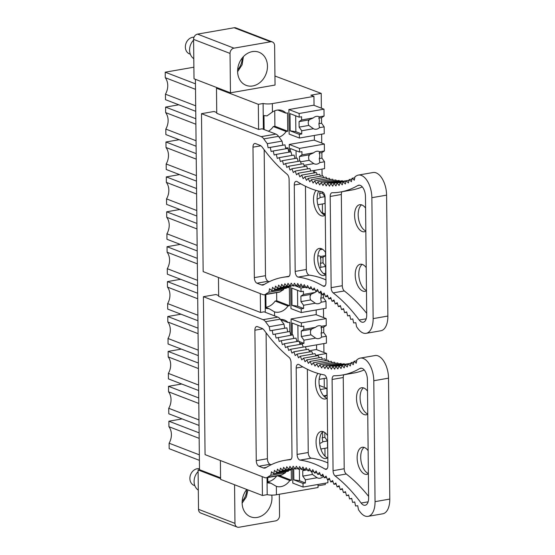 <?xml version="1.0" encoding="UTF-8"?>
<svg xmlns="http://www.w3.org/2000/svg" width="555" height="555" viewBox="0 0 555 555"><rect width="100%" height="100%" fill="white"/><g stroke="black" fill="none" stroke-linecap="round" stroke-linejoin="round"><path stroke-width="0.83" d="M220.564 477.806L199.495 469.696L198.1 469.939L198.517 509.33A4.738 3.857 -68.9 0 0 200.792 513.056L237.242 527.09A4.738 3.857 -68.9 0 1 234.966 523.365L234.564 484.751M195.409 79.323L199.495 469.696M216.485 88.217L216.748 113.317L258.588 129.426L258.325 104.326L216.485 88.217L217.879 87.974L194.007 78.782L193.591 39.391A4.738 3.857 -68.9 0 1 197.525 34.119L234.148 27.75A4.738 3.857 -68.9 0 1 235.896 27.91L272.345 41.944A4.738 3.857 111.1 0 0 270.597 41.785L233.974 48.153A4.738 3.857 111.1 0 0 230.041 53.426L230.457 92.817L217.879 87.974M218.469 277.5L218.663 296.342L260.503 312.451L260.309 293.609M220.384 460.525L220.585 479.374L262.425 495.483L262.224 476.634M267.017 477.654L267.198 494.651L262.425 495.483M258.325 104.326L263.105 103.494L263.368 129.266M265.103 294.629L265.29 312.292M274.572 315.864L274.531 311.875L269.078 308.677L265.991 307.491M265.852 294.497L265.998 308.379A7.583 1.929 -0.6 0 0 269.078 308.677M279.096 137.147A14.208 11.572 111.1 0 0 286.144 131.493L287.74 131.216L287.546 112.894L285.957 113.171A14.208 11.572 111.1 0 0 282.252 110.618A14.208 11.572 111.1 0 0 272.436 111.985L267.066 115.849A7.583 1.929 -0.6 0 1 263.979 115.551L264.125 129.558M263.105 103.494A7.583 1.929 -0.6 0 0 272.345 103.605L313.95 96.369L314.04 105.166L288.884 109.543L289.141 134.088L299.409 138.042L324.245 133.72L324.175 126.852L319.451 127.678L318.889 123.675L321.581 123.21L324.175 126.852M267.198 494.651A7.583 1.929 -0.6 0 0 276.445 494.762L276.355 486.381L270.909 483.183L267.822 481.997M267.774 477.522L267.829 482.892A7.583 1.929 -0.6 0 0 270.909 483.183M316.551 344.856L316.6 349.477L309.142 350.774M316.183 309.954L316.232 314.574L291.077 318.952L291.243 335.151M290.73 286.082L290.966 308.601L301.233 312.555L326.076 308.233L326 301.358L321.276 302.184L320.721 298.181L323.405 297.716L326 301.358M314.72 170.343L314.747 172.834M314.359 135.441L314.407 140.068L289.245 144.446L289.328 152.112M287.92 148.428L287.913 147.796L286.318 148.074A14.208 11.572 111.1 0 0 285.485 147.255M274.531 311.875A14.208 11.572 111.1 0 0 287.976 305.999L289.564 305.722L289.377 287.4L287.781 287.677A14.208 11.572 111.1 0 0 287.358 287.24M289.835 331.46L289.738 322.302L288.149 322.58A14.208 11.572 111.1 0 0 284.451 320.027A14.208 11.572 111.1 0 0 280.455 319.409M291.285 469.925L291.396 480.235L289.8 480.505A14.208 11.572 111.1 0 1 276.355 486.381M318.015 484.459L318.043 487.526L276.445 494.762M292.651 469.114L292.797 483.107L303.065 487.061L327.901 482.739L327.866 479.707M274.94 76.014L321.213 93.386L310.869 95.182L313.95 96.369M325.299 483.19L325.313 484.536L318.029 485.805M321.213 93.386L321.373 108.163M321.643 134.178L321.733 143.065M322.011 169.081L322.08 175.956M322.372 203.976L322.469 212.87M323.468 308.684L323.565 317.578M323.836 343.587L323.933 352.474M324.203 378.489L324.293 387.376M324.932 448.287L325.015 456.217M272.345 41.944A4.738 3.857 111.1 0 1 274.628 45.67L275.037 85.061L230.457 92.817M195.742 111.319L165.501 99.678L165.445 94.183L195.686 105.825M195.457 83.84L165.217 72.192L193.882 67.21M165.217 72.192L165.272 77.693L195.513 89.334M165.272 77.693A14.208 11.572 -68.9 0 1 165.445 94.183M196.109 146.222L165.869 134.581L165.813 129.079L196.054 140.727M195.818 118.735L165.584 107.094L178.8 104.798M165.584 107.094L165.64 112.596L195.88 124.237M165.64 112.596A14.208 11.572 -68.9 0 1 165.813 129.079M196.477 181.124L166.236 169.483L166.174 163.982L196.415 175.623M196.186 153.638L165.945 141.997L179.168 139.7M165.945 141.997L166.007 147.491L196.241 159.139M166.007 147.491A14.208 11.572 -68.9 0 1 166.174 163.982M196.838 216.027L166.597 204.379L166.542 198.884L196.782 210.525M196.553 188.54L166.313 176.899L179.536 174.603M166.313 176.899L166.368 182.394L196.609 194.035M166.368 182.394A14.208 11.572 -68.9 0 1 166.542 198.884M197.205 250.922L166.965 239.281L166.909 233.787L197.15 245.428M196.914 223.443L166.68 211.802L179.896 209.499M166.68 211.802L166.736 217.296L196.976 228.938M166.736 217.296A14.208 11.572 -68.9 0 1 166.909 233.787M197.573 285.825L167.332 274.184L167.277 268.689L197.511 280.33M197.282 258.346L167.041 246.704L180.264 244.401M167.041 246.704L167.104 252.199L197.337 263.84M167.104 252.199A14.208 11.572 -68.9 0 1 167.277 268.689M197.934 320.728L167.7 309.086L167.638 303.592L197.878 315.233M197.649 293.248L167.409 281.607L180.632 279.304M167.409 281.607L167.464 287.101L197.705 298.743M167.464 287.101A14.208 11.572 -68.9 0 1 167.638 303.592M198.301 355.63L168.061 343.989L168.005 338.495L198.246 350.136M198.017 328.151L167.776 316.51L180.992 314.206M167.776 316.51L167.832 322.004L198.073 333.645M167.832 322.004A14.208 11.572 -68.9 0 1 168.005 338.495M198.669 390.533L168.429 378.892L168.373 373.39L198.607 385.038M198.378 363.053L168.137 351.405L181.36 349.109M168.137 351.405L168.2 356.907L198.433 368.548M168.2 356.907A14.208 11.572 -68.9 0 1 168.373 373.39M199.03 425.435L168.796 413.794L168.734 408.293L198.974 419.934M198.745 397.949L168.505 386.308L181.728 384.011M168.505 386.308L168.56 391.809L198.801 403.45M168.56 391.809A14.208 11.572 -68.9 0 1 168.734 408.293M199.398 460.338L169.157 448.69L169.102 443.195L199.342 454.836M199.113 432.851L168.873 421.21L182.089 418.914M168.873 421.21L168.928 426.705L199.169 438.353M168.928 426.705A14.208 11.572 -68.9 0 1 169.102 443.195M252.712 85.963A17.76 14.458 111.1 0 0 267.122 70.117A17.76 14.458 111.1 0 0 258.914 52.212A17.76 14.458 111.1 0 0 252.358 51.608A17.76 14.458 111.1 0 0 237.949 67.453A17.76 14.458 111.1 0 0 246.156 85.359A17.76 14.458 111.1 0 0 252.712 85.963M279.325 494.262L279.547 515.609A4.738 3.857 -68.9 0 1 275.613 520.881L238.99 527.25A4.738 3.857 -68.9 0 1 237.242 527.09M220.571 478.59L198.1 469.939M246.753 489.448A17.76 14.458 111.1 0 0 250.673 516.823A17.76 14.458 111.1 0 0 257.236 517.427A17.76 14.458 111.1 0 0 271.784 495.109M287.74 131.216L274.905 126.276L273.31 126.547L286.144 131.493M274.739 110.785L274.905 126.276M285.957 113.171L277.798 110.029M268.419 131.209A14.208 11.572 111.1 0 0 273.31 126.547M286.318 148.074L285.603 147.796M289.564 305.722L276.73 300.782L275.141 301.06L287.976 305.999M276.647 292.617L276.73 300.782M287.781 287.677L286.866 287.324M265.991 307.234A14.208 11.572 111.1 0 0 275.141 301.06M288.149 322.58L280.67 319.701M291.396 480.235L279.2 475.538M267.815 481.747A14.208 11.572 111.1 0 0 276.681 475.975M277.611 475.815L289.8 480.505M301.636 175.123L299.86 176.844L298.389 173.188L296.571 174.79L295.156 171.065L293.29 172.529L291.944 168.748L290.036 170.08L288.746 166.243L286.803 167.437L285.582 163.552L283.591 164.606L282.44 160.672L280.414 161.588L279.332 157.62L277.278 158.39L276.258 154.387L274.177 155.018L273.226 150.981L271.118 151.473L270.243 147.415L268.1 147.755L267.302 143.669A172.376 89.966 80.1 0 1 263.791 138.896A9.518 4.967 80.1 0 0 261.183 136.655L275.911 134.095L262.168 128.802L258.588 129.426M261.183 136.655L201.493 113.678L203.151 271.603L262.841 294.58A9.518 4.967 80.1 0 0 264.374 294.754L279.103 292.194A9.518 4.967 80.1 0 0 279.991 291.868A172.369 89.966 80.1 0 1 283.591 289.668L283.799 288.642M292.436 285.631L277.666 288.357L275.544 286.109L274.683 289.446L272.54 287.324L271.742 290.737L269.577 288.739L268.863 292.235L283.591 289.668M289.564 286.283L289.412 286.886L274.683 289.446M286.664 287.358L286.47 288.177L271.742 290.737M275.911 134.095A9.518 4.967 80.1 0 1 278.52 136.336A172.376 89.966 80.1 0 0 282.03 141.109L282.828 145.195L284.979 144.855L270.25 147.415M284.972 144.855L285.818 148.789M273.226 150.981L287.955 148.421L288.843 152.195M276.258 154.387L290.986 151.827L291.902 155.435M279.332 157.62L294.06 155.06L294.996 158.494M282.44 160.672L297.168 158.113L298.125 161.373M285.582 163.552L300.31 160.992L301.275 164.065M288.746 166.243L303.474 163.683L304.445 166.576M291.944 168.748L306.672 166.188L307.637 168.893M295.156 171.065L309.884 168.505L310.842 171.023L324.613 168.623L324.536 161.755L319.819 162.573L319.257 158.577L321.942 158.113L324.536 161.755M298.389 173.188L313.117 170.628L314.054 172.959M304.889 176.858L303.169 178.703L301.636 175.116L316.364 172.556L317.273 174.693M308.15 178.384L306.478 180.361L304.889 176.851L319.618 174.284L320.499 176.233M321.165 182.477L319.715 184.933L317.918 181.756L316.419 184.1L314.671 180.833L313.11 183.067L311.411 179.709L309.794 181.818L308.15 178.377L322.878 175.817L323.711 177.565M311.411 179.709L326.139 177.149L326.923 178.703M314.671 180.833L329.399 178.273L330.121 179.633M317.918 181.756L332.646 179.189L333.305 180.354M330.787 183.379L329.524 186.168L327.596 183.282L326.278 185.967L324.391 182.977L323.003 185.557L321.165 182.47L335.886 179.91L336.469 180.875M324.391 182.977L339.119 180.417L339.604 181.187M327.596 183.282L342.324 180.715L342.712 181.298M343.226 181.679L342.241 184.857L340.166 182.408L339.112 185.502L337.072 182.935L335.948 185.939L333.943 183.261L332.75 186.161L330.78 183.372L345.508 180.812L345.786 181.201M346.126 181.166L343.226 181.672L345.328 184.01L346.244 180.736L348.373 182.949L349.213 179.591L351.37 181.679L352.141 178.238L354.312 180.202L355.013 176.684A172.376 89.966 80.1 0 0 356.421 175.831A18.946 9.886 80.1 0 1 358.357 175.082L373.085 172.522A18.946 9.886 80.1 0 1 386.599 195.138L387.869 316.059A18.946 9.886 80.1 0 1 380.848 330.766L366.12 333.333A18.946 9.886 80.1 0 1 358.1 328.817L356.574 326.763L355.797 322.677L353.646 322.975L352.8 318.917L350.677 319.361L349.754 315.323L347.652 315.906L346.66 311.896L344.593 312.625L343.531 308.649L341.498 309.524L340.368 305.583L338.363 306.596L337.169 302.704L335.206 303.849L333.937 300.005L332.015 301.289L330.69 297.501L328.81 298.923L327.415 295.191L325.577 296.745L324.127 293.082L322.337 294.76L320.825 291.167L319.083 292.978L317.515 289.453L315.83 291.389L314.199 287.941L312.569 290.008L310.89 286.637L309.308 288.829M325.036 215.215A13.736 7.166 80.1 0 1 324.689 215.09A13.736 7.166 80.1 0 1 317.869 204.864A13.736 7.166 80.1 0 1 318.73 191.121M325.66 274.753A13.736 7.166 80.1 0 1 325.313 274.635A13.736 7.166 80.1 0 1 318.057 262.265A13.736 7.166 80.1 0 1 321.102 248.578M365.828 230.935A13.736 7.166 80.1 0 1 365.759 230.908A13.736 7.166 80.1 0 1 358.502 218.538A13.736 7.166 80.1 0 1 361.548 204.844M366.453 290.473A13.736 7.166 80.1 0 1 366.383 290.445A13.736 7.166 80.1 0 1 359.127 278.076A13.736 7.166 80.1 0 1 362.172 264.388M201.493 113.678L214.036 111.493L216.741 112.533M358.357 175.082A18.946 9.886 80.1 0 1 371.871 197.698L373.14 318.619A18.946 9.886 80.1 0 1 366.12 333.333M268.863 292.235A172.369 89.966 80.1 0 0 265.262 294.427A9.518 4.967 80.1 0 1 264.374 294.754M311.764 288.399L309.308 288.822L307.574 285.541L306.055 287.851L304.272 284.646L302.808 287.074L300.983 283.966L299.575 286.512L297.709 283.501L296.363 286.151L294.448 283.237L293.172 285.998L291.215 283.189L290.001 286.054L288.01 283.355L286.866 286.325L284.84 283.73L283.765 286.796L281.704 284.313L280.691 287.469L278.603 285.11L277.666 288.357M333.173 292.887A4.738 2.47 80.1 0 1 331.141 287.656L330.19 196.442A4.738 2.47 80.1 0 1 331.945 192.765A4.738 2.47 80.1 0 1 332.161 192.745A181.839 94.905 80.1 0 0 340.375 192.009A181.839 94.905 80.1 0 0 357.802 185.523A9.47 4.946 80.1 0 1 358.71 185.183A9.47 4.946 80.1 0 1 365.467 196.491L366.709 314.886A9.47 4.946 80.1 0 1 363.199 322.24A9.47 4.946 80.1 0 1 359.217 320.02A181.839 94.905 80.1 0 0 333.173 292.887L344.322 290.945A4.738 2.47 -99.9 0 1 342.289 285.721L341.332 194.5A4.738 2.47 -99.9 0 1 341.935 191.739M294.275 185.016A4.738 2.477 80.1 0 1 296.037 181.332A4.738 2.477 80.1 0 1 297.161 181.603A181.839 94.905 80.1 0 0 322.177 191.863A4.738 2.477 80.1 0 1 325.084 197.511L325.979 282.634A4.738 2.477 80.1 0 1 324.224 286.318A4.738 2.477 80.1 0 1 323.17 286.089A181.894 94.933 80.1 0 0 298.16 277.084A4.738 2.477 80.1 0 1 295.184 271.416L294.275 185.016L300.907 183.865M256.958 283.196A4.738 2.47 80.1 0 1 254.343 277.625L252.976 147.179A4.738 2.47 80.1 0 1 254.731 143.502A4.738 2.47 80.1 0 1 255.494 143.585L259.913 145.292A9.47 4.946 80.1 0 1 262.446 147.436A181.839 94.905 80.1 0 0 287.115 174.263A4.738 2.47 80.1 0 1 289.106 179.452L290.085 273.018A4.738 2.47 80.1 0 1 288.329 276.702A4.738 2.47 80.1 0 1 288.191 276.716A181.839 94.905 80.1 0 0 282.689 277.361A181.839 94.905 80.1 0 0 263.889 284.68A9.518 4.967 80.1 0 1 262.903 285.069A9.518 4.967 80.1 0 1 261.37 284.895L256.958 283.196L268.107 281.253A4.738 2.47 -99.9 0 1 265.491 275.689L264.173 149.767M267.302 143.669L282.03 141.109M268.1 147.755L282.828 145.195M265.262 294.427L279.991 291.868M305.458 186.265L306.325 269.48A4.738 2.477 -99.9 0 0 309.308 275.148L298.16 277.084M325.951 279.88A181.894 94.933 -99.9 0 0 309.308 275.148M325.667 252.615A13.736 7.166 -99.9 0 0 321.449 248.696A13.736 7.166 -99.9 0 0 319.236 248.446A13.736 7.166 -99.9 0 0 314.248 261.148A13.736 7.166 -99.9 0 0 321.727 275.259A13.736 7.166 -99.9 0 0 323.94 275.509A13.736 7.166 -99.9 0 0 325.896 274.565M316.079 190.407A13.736 7.166 -99.9 0 0 314.012 204.275A13.736 7.166 -99.9 0 0 321.102 215.715A13.736 7.166 -99.9 0 0 323.322 215.964A13.736 7.166 -99.9 0 0 325.272 215.028M269.272 281.704L268.107 281.253M340.375 192.009L351.523 190.067A181.839 94.905 -99.9 0 0 362.304 186.91M366.695 313.339A181.839 94.905 -99.9 0 0 344.322 290.945M365.592 208.111A13.736 7.166 -99.9 0 0 361.895 204.962A13.736 7.166 -99.9 0 0 359.682 204.712A13.736 7.166 -99.9 0 0 354.7 217.414A13.736 7.166 -99.9 0 0 362.172 231.525A13.736 7.166 -99.9 0 0 364.392 231.775A13.736 7.166 -99.9 0 0 365.835 231.213M366.217 267.656A13.736 7.166 -99.9 0 0 362.519 264.506A13.736 7.166 -99.9 0 0 360.306 264.256A13.736 7.166 -99.9 0 0 355.318 276.959A13.736 7.166 -99.9 0 0 362.797 291.07A13.736 7.166 -99.9 0 0 365.01 291.32A13.736 7.166 -99.9 0 0 366.46 290.751M354.791 177.773L352.134 178.238M349.213 179.584L351.946 179.105M346.244 180.729L349.053 180.243M340.166 182.408L343.163 181.887M337.072 182.935L343.163 181.874M333.943 183.261L346.133 181.138M280.691 287.469L289.87 285.874M283.765 286.796L286.817 286.262M286.866 286.325L289.821 285.804M290.001 286.054L292.867 285.561M293.172 285.998L295.947 285.52M296.363 286.151L299.062 285.679M299.575 286.512L302.204 286.054M302.808 287.074L305.375 286.63M308.559 287.414L306.055 287.851M312.569 290.008L314.976 289.585M315.83 291.389L318.195 290.98M319.083 292.978L321.414 292.575M322.337 294.76L324.633 294.365M325.577 296.745L327.845 296.349M328.81 298.923L331.051 298.534M332.015 301.289L334.235 300.907M335.206 303.849L337.405 303.467M338.363 306.596L340.548 306.214M341.498 309.517L343.663 309.142M344.593 312.625L346.75 312.25M347.652 315.906L349.803 315.531M352.813 318.986L350.677 319.361M285.714 471.674L285.506 472.707A172.376 89.966 80.1 0 0 282.058 474.796L267.337 477.362A9.518 4.967 80.1 0 1 266.289 477.786A9.518 4.967 80.1 0 1 264.756 477.612L205.066 454.628L203.414 296.703L263.098 319.68L277.826 317.12L264.09 311.827L260.503 312.451M203.414 296.703L215.95 294.518L218.656 295.565M353.854 362.137L351.128 362.609L353.278 364.697L354.048 361.263L356.22 363.227L356.921 359.709L358.412 358.814A18.946 9.886 80.1 0 1 360.278 358.107L375 355.547A18.946 9.886 80.1 0 1 388.521 378.163L389.783 499.084A18.946 9.886 80.1 0 1 382.763 513.798L368.034 516.358A18.946 9.886 80.1 0 1 359.938 511.738A172.376 89.966 80.1 0 0 358.495 509.795L357.718 505.709L355.568 506.007L354.721 501.942L352.591 502.386L354.735 502.011M285.679 469.821L283.619 467.338L282.606 470.508L280.518 468.136L279.581 471.389L294.358 468.663M267.337 477.362A172.376 89.966 80.1 0 1 270.778 475.267L271.492 471.764L273.664 473.769L274.454 470.349L276.598 472.471L291.326 469.918L291.479 469.322M273.664 473.769L288.392 471.209L288.579 470.397M282.058 474.796A9.518 4.967 80.1 0 1 281.017 475.219L266.289 477.786M277.826 317.12A9.518 4.967 80.1 0 1 280.275 319.146L265.547 321.706A172.369 89.966 80.1 0 0 269.224 326.708L283.952 324.141A172.369 89.966 80.1 0 1 280.275 319.146M287.733 331.828L286.886 327.88L284.743 328.22L283.952 324.141M290.758 335.234L289.876 331.453L273.032 334.498L272.158 330.44L270.021 330.78L269.224 326.708M293.824 338.467L292.908 334.859L276.092 338.044L275.148 334.02M296.918 341.526L295.975 338.092L281.253 340.652L279.193 341.422L278.18 337.419M300.04 344.405L299.083 341.145L284.354 343.712L282.335 344.613L281.253 340.652M303.19 347.097L302.225 344.024L287.497 346.584L285.506 347.631L284.361 343.712M306.367 349.608L305.396 346.715L290.667 349.282L288.718 350.462L287.497 346.584M309.558 351.932L308.587 349.22L293.859 351.787L291.951 353.105L290.667 349.275M312.756 354.055L311.806 351.537L297.078 354.097L295.204 355.554L293.859 351.787M315.975 355.991L315.032 353.66L300.31 356.22L298.486 357.815L297.078 354.097M319.194 357.725L318.279 355.588L303.55 358.148L301.774 359.869L300.31 356.22M322.413 359.265L321.532 357.316L306.804 359.883L305.083 361.728L303.55 358.148M325.632 360.597L324.793 358.849L310.065 361.409L308.393 363.386L306.804 359.883M328.844 361.735L328.054 360.174L313.325 362.741L311.709 364.843L310.065 361.409M332.043 362.665L331.314 361.305L316.586 363.865L315.018 366.085L313.325 362.741M335.22 363.386L334.568 362.221L319.84 364.788L318.327 367.126L316.586 363.865M338.383 363.907L337.808 362.935L323.079 365.502L321.629 367.958L319.84 364.788M341.519 364.219L341.034 363.442L326.305 366.009L324.918 368.582L323.079 365.502M344.627 364.323L344.239 363.747L329.51 366.307L328.185 368.992L326.305 366.009M347.701 364.226L347.43 363.837L332.702 366.404L331.439 369.193L329.51 366.307M327.575 457.785A13.736 7.166 80.1 0 1 327.228 457.667A13.736 7.166 80.1 0 1 319.971 445.297A13.736 7.166 80.1 0 1 323.017 431.603M326.95 398.24A13.736 7.166 80.1 0 1 326.604 398.122A13.736 7.166 80.1 0 1 319.784 387.889A13.736 7.166 80.1 0 1 320.651 374.146M368.367 473.505A13.736 7.166 80.1 0 1 368.298 473.477A13.736 7.166 80.1 0 1 361.041 461.108A13.736 7.166 80.1 0 1 364.087 447.413M367.75 413.961A13.736 7.166 80.1 0 1 367.674 413.933A13.736 7.166 80.1 0 1 360.417 401.563A13.736 7.166 80.1 0 1 363.463 387.869M351.128 362.609L350.281 365.967L348.158 363.761L347.243 367.028L345.141 364.697L344.155 367.882L342.081 365.433L341.027 368.527L338.987 365.967L337.863 368.957L335.858 366.286L334.665 369.179L332.702 366.404M263.098 319.68A9.518 4.967 80.1 0 1 265.547 321.706M276.598 472.478L277.465 469.142L279.581 471.382M288.739 469.294L285.679 469.828L286.755 466.755L288.787 469.35L289.932 466.38L291.923 469.086L293.137 466.221L295.087 469.024M297.868 468.552L295.087 469.031L296.37 466.262L298.285 469.176L299.624 466.526L301.497 469.537L302.898 466.998L304.73 470.099M307.297 469.662L304.723 470.106L306.193 467.678L307.969 470.876L309.496 468.566L311.223 471.854L312.805 469.662L314.484 473.033L316.121 470.966L317.744 474.421L319.437 472.478L321.005 476.003L322.746 474.192L324.259 477.793L326.049 476.107L327.499 479.77L329.337 478.223L330.725 481.948L332.611 480.533L333.937 484.321L335.858 483.037L337.128 486.874L339.091 485.729L340.284 489.621L342.289 488.615L343.42 492.549L345.453 491.681L346.514 495.65L348.582 494.928L349.574 498.931L351.676 498.348L352.598 502.386M360.278 358.107A18.946 9.886 80.1 0 1 373.792 380.73L375.055 501.644A18.946 9.886 80.1 0 1 368.034 516.358M332.105 379.467L333.062 470.689A4.738 2.47 80.1 0 0 335.123 475.94A181.839 94.905 80.1 0 1 361.132 503.045A9.47 4.946 80.1 0 0 365.114 505.272A9.47 4.946 80.1 0 0 368.624 497.911L367.389 379.516A9.47 4.946 80.1 0 0 360.632 368.208A9.47 4.946 80.1 0 0 359.723 368.548A181.839 94.905 80.1 0 1 342.296 375.034A181.839 94.905 80.1 0 1 334.041 375.77A4.738 2.47 80.1 0 0 333.86 375.79A4.738 2.47 80.1 0 0 332.105 379.467L343.254 377.532A4.738 2.47 -99.9 0 1 343.85 374.764M325.084 469.114A181.839 94.905 80.1 0 0 300.075 460.109A4.738 2.477 80.1 0 1 297.098 454.441L296.197 368.041A4.738 2.477 80.1 0 1 297.952 364.358A4.738 2.477 80.1 0 1 299.076 364.628A181.894 94.933 80.1 0 0 324.099 374.882A4.738 2.477 80.1 0 1 327.006 380.536L327.894 465.659A4.738 2.477 80.1 0 1 326.139 469.343A4.738 2.477 80.1 0 1 325.084 469.114L327.055 468.774M254.891 330.204L256.257 460.65A4.738 2.47 80.1 0 0 258.873 466.221L263.292 467.921A9.47 4.946 80.1 0 0 264.818 468.094A9.47 4.946 80.1 0 0 265.803 467.712A181.839 94.905 80.1 0 1 284.604 460.386A181.839 94.905 80.1 0 1 290.105 459.748A4.738 2.47 80.1 0 0 290.251 459.727A4.738 2.47 80.1 0 0 292.006 456.05L291.021 362.484A4.738 2.47 80.1 0 0 289.03 357.288A181.839 94.905 80.1 0 1 264.374 330.475A9.518 4.967 80.1 0 0 261.828 328.317L257.416 326.618A4.738 2.47 80.1 0 0 256.653 326.527A4.738 2.47 80.1 0 0 254.891 330.204L262.779 328.837M285.506 472.707L270.778 475.267M272.158 330.44L286.886 327.88M270.021 330.78L284.743 328.22M297.098 454.441L308.247 452.505L307.373 369.283M308.247 452.505A4.738 2.477 -99.9 0 0 311.223 458.166A181.839 94.905 -99.9 0 1 327.866 462.905M318.001 373.432A13.736 7.166 -99.9 0 0 315.934 387.3A13.736 7.166 -99.9 0 0 323.024 398.747A13.736 7.166 -99.9 0 0 325.237 398.996A13.736 7.166 -99.9 0 0 327.186 398.053M327.582 435.64A13.736 7.166 -99.9 0 0 323.364 431.721A13.736 7.166 -99.9 0 0 321.151 431.471A13.736 7.166 -99.9 0 0 316.17 444.173A13.736 7.166 -99.9 0 0 323.641 458.284A13.736 7.166 -99.9 0 0 325.861 458.541A13.736 7.166 -99.9 0 0 327.811 457.598M256.257 460.65L267.406 458.714L266.088 332.799M267.406 458.714A4.738 2.47 -99.9 0 0 270.021 464.285L271.187 464.729M342.296 375.034L353.438 373.099A181.839 94.905 -99.9 0 0 364.219 369.942M333.062 470.689L344.204 468.746L343.254 377.532M344.204 468.746A4.738 2.47 -99.9 0 0 346.271 473.998A181.839 94.905 -99.9 0 1 368.61 496.371M368.131 450.681A13.736 7.166 -99.9 0 0 364.434 447.531A13.736 7.166 -99.9 0 0 362.221 447.281A13.736 7.166 -99.9 0 0 357.24 459.991A13.736 7.166 -99.9 0 0 364.711 474.102A13.736 7.166 -99.9 0 0 366.931 474.352A13.736 7.166 -99.9 0 0 368.374 473.783M367.507 391.136A13.736 7.166 -99.9 0 0 363.809 387.994A13.736 7.166 -99.9 0 0 361.596 387.737A13.736 7.166 -99.9 0 0 356.615 400.446A13.736 7.166 -99.9 0 0 364.094 414.557A13.736 7.166 -99.9 0 0 366.307 414.807A13.736 7.166 -99.9 0 0 367.75 414.238M349.574 498.938L351.724 498.563M346.514 495.657L348.672 495.282M343.413 492.549L345.585 492.174M340.284 489.621L342.47 489.239M337.121 486.881L339.327 486.492M333.937 484.321L336.157 483.932M330.725 481.955L332.972 481.56M327.499 479.777L329.767 479.381M324.252 477.793L326.555 477.39M321.005 476.01L323.336 475.6M317.744 474.421L320.117 474.012M314.484 473.04L316.898 472.617M311.223 471.854L313.686 471.431M307.969 470.876L310.481 470.439M301.49 469.544L304.126 469.086M298.278 469.183L300.983 468.711M291.923 469.093L294.788 468.593M288.78 469.357L291.743 468.836M282.606 470.508L291.791 468.906M335.858 366.286L348.041 364.17M338.987 365.967L342.081 365.433M345.141 364.697L348.034 364.198M348.158 363.761L350.961 363.268M354.048 361.263L356.705 360.799M288.884 109.543L299.152 113.491L323.988 109.175L313.721 105.221M323.988 109.175L324.058 116.044L321.518 117.709L321.581 123.21M321.518 117.709L318.834 118.18A6.632 5.397 -68.9 0 1 318.889 123.675M324.058 116.044L319.34 116.862L318.834 118.18M308.351 121.476A6.632 5.397 111.1 0 0 309.218 119.707M319.34 116.862A6.632 5.397 111.1 0 0 318.778 116.606A6.632 5.397 111.1 0 0 316.329 116.377A6.632 5.397 111.1 0 0 313.339 117.91L308.767 119.929A6.632 5.397 111.1 0 0 308.823 125.43L313.45 128.718A6.632 5.397 111.1 0 0 314.012 128.982A6.632 5.397 111.1 0 0 316.461 129.204A6.632 5.397 111.1 0 0 319.451 127.678M299.152 113.491L299.187 117.16L301.58 116.744L301.608 119.949L299.069 121.614L299.131 127.116L308.823 125.43M313.339 117.91L301.608 119.949M313.45 128.718L301.726 130.758L301.76 133.963L295.857 131.695L290.182 130.841L299.367 134.379L301.76 133.963M299.367 134.379L299.409 138.042M308.767 119.929L299.069 121.614M301.726 130.758L299.131 127.116M299.187 117.16L290.001 113.622L290.182 130.841M295.69 115.808L295.857 131.695M289.245 144.446L299.513 148.393L324.356 144.071L314.088 140.124M324.356 144.071L324.425 150.946L321.886 152.611L321.942 158.113M321.886 152.611L319.201 153.083A6.632 5.397 -68.9 0 1 319.257 158.577M324.425 150.946L319.701 151.765L319.201 153.083M308.719 156.378A6.632 5.397 111.1 0 0 309.579 154.602M319.701 151.765A6.632 5.397 111.1 0 0 319.146 151.501A6.632 5.397 111.1 0 0 316.69 151.279A6.632 5.397 111.1 0 0 313.707 152.812L309.128 154.831A6.632 5.397 111.1 0 0 309.19 160.326L313.818 163.621A6.632 5.397 111.1 0 0 314.38 163.885A6.632 5.397 111.1 0 0 316.829 164.107A6.632 5.397 111.1 0 0 319.819 162.573M299.513 148.393L299.554 152.063L301.941 151.647L301.975 154.852L299.436 156.517L299.485 161.13M313.707 152.812L301.975 154.852M313.818 163.621L304.029 165.321M309.128 154.831L299.436 156.517M309.19 160.326L300.567 161.831M299.554 152.063L290.362 148.525L290.404 151.924M296.051 150.71L296.134 158.293M317.842 204.767L324.973 203.525L324.904 196.657L320.179 197.476L319.625 193.48L322.309 193.008L324.904 196.657M322.295 191.884L322.309 193.008M320.096 191.44A6.632 5.397 -68.9 0 1 319.625 193.48M317.106 199.023A6.632 5.397 111.1 0 0 317.196 199.009A6.632 5.397 111.1 0 0 320.179 197.476M323.149 214.216L325.084 213.876L321.373 212.447M325.084 213.876L325.098 215.167M319.951 249.736L322.573 249.278M323.676 273.684L325.709 273.331L325.632 266.462L320.915 267.281L320.353 263.285L323.038 262.813L325.632 266.462M325.487 252.338L325.521 255.647L322.982 257.319L323.038 262.813M322.982 257.319L320.297 257.784A6.632 5.397 -68.9 0 1 320.353 263.285M325.521 255.647L320.797 256.472L320.297 257.784M319.742 268.141A6.632 5.397 111.1 0 0 320.915 267.281M320.797 256.472A6.632 5.397 111.1 0 0 320.242 256.209A6.632 5.397 111.1 0 0 317.842 255.98M294.969 285.686L300.976 288.003L305.68 287.185M323.371 294.58L323.405 297.716M320.672 292.7A6.632 5.397 -68.9 0 1 320.721 298.181M310.183 295.988A6.632 5.397 111.1 0 0 311.043 294.212M317.176 291.16A6.632 5.397 111.1 0 0 315.164 292.416L310.592 294.441A6.632 5.397 111.1 0 0 310.647 299.936L315.282 303.224A6.632 5.397 111.1 0 0 315.837 303.488A6.632 5.397 111.1 0 0 318.293 303.71A6.632 5.397 111.1 0 0 321.276 302.184M300.976 288.003L301.018 291.666L303.405 291.25L303.439 294.455L300.9 296.127L300.956 301.622L310.647 299.936M315.164 292.416L303.439 294.455M315.282 303.224L303.55 305.264L303.585 308.476L297.681 306.2L292.006 305.347L301.199 308.885L303.585 308.476M301.199 308.885L301.233 312.555M310.592 294.441L300.9 296.127M303.55 305.264L300.956 301.622M301.018 291.666L291.826 288.128L292.006 305.347M297.515 290.32L297.681 306.2M291.077 318.952L301.344 322.906L326.18 318.584L315.913 314.629M305.416 346.792L326.437 343.136L326.368 336.261L321.643 337.086L321.081 333.083L323.773 332.618L326.368 336.261M326.18 318.584L326.257 325.452L323.718 327.124L323.773 332.618M323.718 327.124L321.026 327.589A6.632 5.397 -68.9 0 1 321.081 333.083M326.257 325.452L321.532 326.278L321.026 327.589M310.543 330.884A6.632 5.397 111.1 0 0 311.411 329.115M321.532 326.278A6.632 5.397 111.1 0 0 320.97 326.014A6.632 5.397 111.1 0 0 318.521 325.792A6.632 5.397 111.1 0 0 315.531 327.318L310.96 329.344A6.632 5.397 111.1 0 0 311.015 334.838L315.642 338.127A6.632 5.397 111.1 0 0 316.204 338.39A6.632 5.397 111.1 0 0 318.653 338.612A6.632 5.397 111.1 0 0 321.643 337.086M301.344 322.906L301.379 326.569L303.772 326.153L303.807 329.358L301.268 331.03L301.323 336.524L311.015 334.838M315.531 327.318L303.807 329.358M315.642 338.127L303.918 340.166L303.953 343.372L299.2 341.547M299.644 343.052L301.559 343.788L303.953 343.372M301.559 343.788L301.566 344.142M310.96 329.344L301.268 331.03M303.918 340.166L301.323 336.524M301.379 326.569L292.194 323.031L292.318 334.963M297.882 325.223L298.049 341.103L296.745 340.909M298.451 341.256L298.049 341.103M315.726 355.366L326.548 353.486L316.281 349.532M319.146 379.37L326.624 378.066M326.548 353.486L326.472 360.452M326.618 360.355L325.598 360.535M320.256 389.541L326.916 388.389L319.305 385.454M326.916 388.389L326.985 395.257L324.571 396.839M326.985 395.257L323.6 395.847M320.852 449.002L327.533 447.836L327.464 440.968L322.739 441.787L322.184 437.791L324.869 437.326L327.464 440.968M324.821 432.532L324.869 437.326M322.171 432.394A6.632 5.397 -68.9 0 1 322.184 437.791M323.933 431.977L322.288 432.269M319.729 443.32A6.632 5.397 111.1 0 0 319.749 443.32A6.632 5.397 111.1 0 0 322.739 441.787M323.752 476.579L323.107 476.69L323.211 475.621M311.91 471.736A6.632 5.397 111.1 0 0 312.479 474.442L317.106 477.737A6.632 5.397 111.1 0 0 317.668 477.994A6.632 5.397 111.1 0 0 320.117 478.223A6.632 5.397 111.1 0 0 323.107 476.69M317.106 477.737L305.382 479.777L305.41 482.982L299.506 480.706L293.838 479.86L303.023 483.398L305.41 482.982M303.023 483.398L303.065 487.061M304.397 469.537L302.725 470.633L302.787 476.128L312.479 474.442M307.387 469.821L302.725 470.633M305.382 479.777L302.787 476.128M293.72 468.933L293.838 479.86M299.388 468.989L299.506 480.706M193.605 40.113A11.842 9.643 111.1 0 0 190.858 55.389A11.842 9.643 111.1 0 0 193.799 58.67M194.021 37.199A8.762 7.132 111.1 0 0 186.723 41.805A8.762 7.132 111.1 0 0 186.307 50.949A8.762 7.132 111.1 0 0 189.581 53.939L190.33 54.223M198.315 490.134A11.842 9.643 -68.9 0 1 195.256 475.871A11.842 9.643 -68.9 0 1 198.121 471.577M194.847 485.687L194.097 485.396A8.762 7.132 -68.9 0 1 190.74 474.282A8.762 7.132 -68.9 0 1 199.488 468.774M272.436 111.985L272.345 103.605M234.148 27.75L270.597 41.785M233.974 48.153L197.525 34.119M193.591 39.391L230.041 53.426M234.966 523.365L198.517 509.33M263.791 138.896L278.52 136.336M371.871 197.698L386.599 195.138M373.14 318.619L387.869 316.059M265.491 275.689L254.343 277.625M252.976 147.179L260.864 145.812M264.402 284.368L261.37 284.895M325.14 285.749L323.17 286.089M306.325 269.48L295.184 271.416M342.289 285.721L331.141 287.656M330.19 196.442L341.332 194.5M359.682 185.197L357.802 185.523M366.203 318.806L359.217 320.02M389.783 499.084L375.055 501.644M373.792 380.73L388.521 378.163M258.873 466.221L270.021 464.285M263.292 467.921L266.31 467.4M300.075 460.109L311.223 458.166M296.197 368.041L302.822 366.883M335.123 475.94L346.271 473.998M361.132 503.045L368.118 501.831M359.723 368.548L361.596 368.222M237.658 69.75A14.208 11.572 111.1 0 0 242.147 58.095M242.174 501.207A14.208 11.572 111.1 0 0 245.268 496.413A14.208 11.572 111.1 0 0 246.663 489.559M289.155 276.237L282.689 277.361M284.604 460.386L291.07 459.262M243.416 56.624L242.112 64.775L237.616 71.692M242.133 503.156L246.344 496.94L247.953 489.905"/></g></svg>
